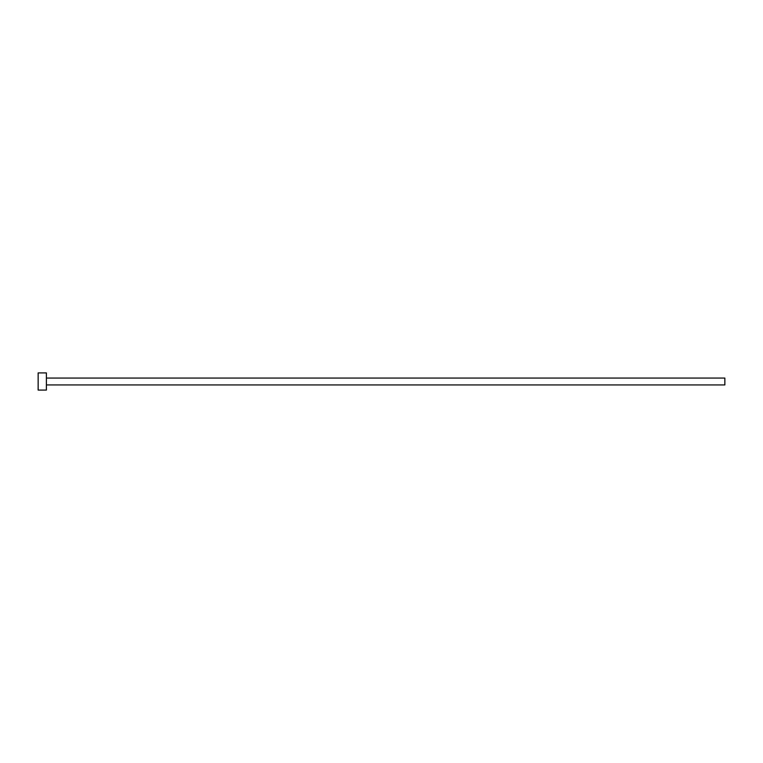 <?xml version="1.0" encoding="UTF-8"?>
<svg xmlns="http://www.w3.org/2000/svg" width="763" height="763" viewBox="0 0 763 763"><rect width="100%" height="100%" fill="white"/><g stroke="black" fill="none" stroke-linecap="round" stroke-linejoin="round"><path stroke-width="1.14" d="M46.39 378.066L724.85 378.066L724.85 384.934L46.39 384.934M46.39 381.5L46.39 390.084L38.15 390.084L38.15 372.916L46.39 372.916L46.39 381.5"/></g></svg>
